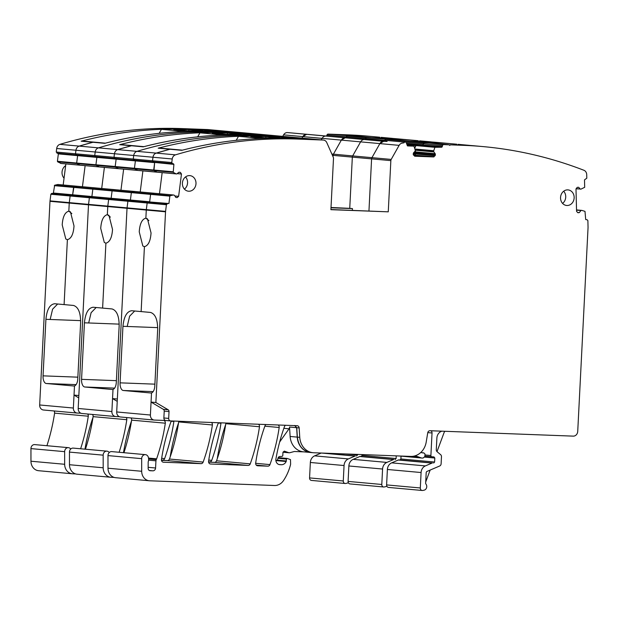 <?xml version="1.0" encoding="UTF-8"?>
<svg xmlns="http://www.w3.org/2000/svg" width="619" height="619" viewBox="0 0 619 619"><rect width="100%" height="100%" fill="white"/><g stroke="black" fill="none" stroke-linecap="round" stroke-linejoin="round"><path stroke-width="0.93" d="M443.312 144.583L429.23 143.028L424.054 142.834L423.148 143.786L442.407 145.535L443.312 144.583L448.489 144.776A2.445 2.128 -84.8 0 1 448.582 144.784L429.331 143.035A2.445 2.128 95.2 0 0 429.23 143.028A2.445 2.128 -84.8 0 1 429.424 143.043M406.637 143.554L422.947 145.032L424.054 142.834L404.795 141.086L403.89 142.037L423.148 143.786L423.094 144.885L406.497 143.376M441.796 147.214L434.909 147.314L415.651 145.566L422.676 145.318L441.796 147.214L422.676 145.318A0.975 0.851 95.2 0 0 422.947 145.032L406.907 143.887M407.047 144.057L422.537 145.465L416.1 145.225L414.792 148.134L415.651 145.566L407.109 144.792M415.21 149.984L433.687 151.663L435.18 153.69L415.922 151.941L415.179 151.013L416.107 152.545L414.003 152.351M433.757 151.903L415.241 150.216L415.101 151.198L413.5 152.885L413.221 154.379L414.707 156.22L433.671 156.932L413.569 155.152L414.9 154.974L416.061 153.442L415.922 151.941L414.521 151.81M287.378 132.567L306.637 134.315A4.89 4.248 95.2 0 0 302.838 136.621L306.637 134.315L325.896 136.064A4.89 4.248 95.2 0 0 322.089 138.37A4.89 4.248 -84.8 0 1 325.896 136.064L345.154 137.813A4.89 4.248 95.2 0 0 341.348 140.118L345.154 137.813L364.413 139.561A4.89 4.248 95.2 0 0 360.606 141.859A4.89 4.248 -84.8 0 1 364.413 139.561L383.672 141.31A4.89 4.248 95.2 0 0 379.865 143.608L383.672 141.31L387.092 141.442L287.378 132.567A4.89 4.248 -84.8 0 0 283.579 134.872L282.736 136.366M402.93 143.059A4.89 4.248 95.2 0 0 399.123 145.357L391.2 159.416L371.942 157.667L379.865 143.608L371.942 157.667A2.445 2.128 95.2 0 0 371.593 158.874L371.942 157.667L352.683 155.918A2.445 2.128 95.2 0 0 352.335 157.125A2.445 2.128 -84.8 0 1 352.683 155.918L360.606 141.859L352.683 155.918L333.424 154.17A2.445 2.128 95.2 0 0 333.076 155.377L333.424 154.17L331.854 154.03M391.2 159.416A2.445 2.128 95.2 0 0 390.852 160.623L371.593 158.874L368.955 210.971L371.593 158.874L352.335 157.125L349.743 208.348L352.451 208.588L352.366 210.344M390.852 160.623L388.26 211.837L330.902 209.679L333.494 158.464A2.445 2.128 95.2 0 0 333.27 157.226L326.793 142.633A4.89 4.248 95.2 0 0 323.435 140.064A4.89 4.248 95.2 0 0 323.242 140.049L304.177 138.316A4.89 4.248 95.2 0 0 303.983 138.3L293.692 137.913L303.983 138.3L284.725 136.551A4.89 4.248 -84.8 0 1 284.918 136.567A4.89 4.248 -84.8 0 1 285.111 136.59M249.055 135.53A1.958 1.702 95.2 0 0 248.799 135.507A488.971 425.052 -84.8 0 1 261.272 135.77L276.36 136.342L293.692 137.913A2.445 2.128 95.2 0 0 292.594 138.207A2.445 2.128 95.2 0 1 293.692 137.913L311.024 139.484L295.936 138.919A488.971 425.052 95.2 0 0 283.463 138.656L277.923 138.153A488.971 425.052 95.2 0 0 184.238 149.697A488.971 425.052 95.2 0 0 181.785 150.324L169.993 149.249A4.89 4.248 -84.8 0 1 171.27 149.148A4.89 4.248 95.2 0 0 169.993 149.249A488.971 425.052 95.2 0 0 156.205 153.102L169.993 149.249L158.193 148.181A4.89 4.248 -84.8 0 1 159.478 148.073L182.419 150.154M172.229 158.99L152.97 157.241C153.334 155.129 154.41 153.744 156.205 153.102A4.89 4.248 95.2 0 0 152.97 157.241L152.522 160.785L152.97 157.241L133.719 155.493A4.89 4.248 -84.8 0 1 136.954 151.353A488.971 425.052 -84.8 0 1 259.346 135.592L284.725 136.551L259.346 135.592A488.971 425.052 95.2 0 0 136.954 151.353A4.89 4.248 95.2 0 0 133.719 155.493L133.263 159.037L171.78 162.534L172.229 158.99A4.89 4.248 95.2 0 1 175.463 154.851A488.971 425.052 95.2 0 1 297.863 139.089L323.242 140.049M171.78 162.534L172.515 163.64L153.257 161.892L152.522 160.785L154.642 162.635L153.705 170.016L134.447 168.267L135.391 160.886L116.132 159.137L115.188 166.519L95.93 164.778L96.874 157.388L77.615 155.64L76.671 163.029L57.412 161.28L58.356 153.891L56.236 152.042L75.495 153.791L75.944 150.247C76.299 148.134 77.375 146.757 79.178 146.107L92.958 142.262A4.89 4.248 -84.8 0 1 94.235 142.153A4.89 4.248 95.2 0 0 92.958 142.262A488.971 425.052 95.2 0 0 79.178 146.107A4.89 4.248 95.2 0 0 75.944 150.247L75.495 153.791L94.746 155.539L114.004 157.288L114.461 153.744C114.817 151.632 115.892 150.255 117.695 149.605L131.476 145.751A4.89 4.248 -84.8 0 1 132.752 145.651A4.89 4.248 95.2 0 0 131.476 145.751A488.971 425.052 95.2 0 0 117.695 149.605A4.89 4.248 95.2 0 0 114.461 153.744L114.004 157.288L133.263 159.037L133.719 155.493L95.202 151.995A4.89 4.248 -84.8 0 1 98.436 147.856A488.971 425.052 -84.8 0 1 220.828 132.102L246.207 133.054A4.89 4.248 -84.8 0 1 246.401 133.07A4.89 4.248 -84.8 0 1 246.594 133.093M172.515 163.64L173.9 164.383L173.219 172.322L153.969 170.581L154.642 162.635L135.391 160.886L134.447 168.267L115.188 166.519L116.132 159.137L96.874 157.388L95.93 164.778L76.671 163.029L77.615 155.64L58.356 153.891M60.546 163.385L138.176 170.473L61.142 163.478L57.675 161.838L76.934 163.586L79.805 165.134L76.671 163.029L76.934 163.586L96.193 165.335L95.93 164.778L99.063 166.882L96.193 165.335L115.451 167.084L118.322 168.623L115.188 166.519L115.451 167.084L134.71 168.832L134.447 168.267L137.58 170.372L134.71 168.832L153.969 170.581L156.901 172.144L176.16 173.893L138.176 170.473L176.16 173.893M162.155 172.647L159.478 193.716L162.155 172.647M176.694 173.97L179.015 172.19L180.384 172.384L181.468 174.016L178.628 196.324L177.181 197.6L175.811 197.415L174.388 195.264L173.475 194.985L170.225 195.705L131.708 192.207L134.95 191.488L115.691 189.747L154.208 193.236L150.61 194.389L149.666 201.771L130.408 200.022L131.352 192.641L112.093 190.892L111.149 198.273L91.898 196.525L92.835 189.143L73.576 187.402L72.64 194.776L53.381 193.027L54.673 185.22L57.861 184.501L77.12 186.249L73.576 187.402L54.317 185.654M53.381 193.027L149.666 201.771L150.61 194.389L131.352 192.641L130.408 200.022L111.149 198.273L112.093 190.892L92.835 189.143L91.898 196.525L72.64 194.776L73.932 186.961L54.673 185.22M167.347 203.883A0.975 0.851 95.2 0 0 167.285 203.883L148.026 202.134L147.175 202.885A0.975 0.851 95.2 0 0 147.16 202.993L146.316 209.624A4.89 4.248 95.2 0 0 146.277 210.05L147.175 202.885L148.026 202.134L128.767 200.386A0.975 0.851 -84.8 0 1 128.829 200.386L148.088 202.134A0.975 0.851 95.2 0 0 148.026 202.134L148.119 202.142A0.975 0.851 95.2 0 0 148.088 202.134L167.347 203.883A0.975 0.851 95.2 0 0 167.347 203.883L149.303 202.096A0.975 0.851 95.2 0 0 149.458 201.949L130.044 200.347A0.975 0.851 95.2 0 0 130.207 200.2L130.207 200.2A0.975 0.851 -84.8 0 1 130.044 200.347L91.527 196.85A0.975 0.851 95.2 0 0 91.689 196.71L91.689 196.71A0.975 0.851 -84.8 0 1 91.527 196.85L53.01 193.352A0.975 0.851 -84.8 0 0 53.172 193.213M167.285 203.883L166.434 204.634A0.975 0.851 95.2 0 0 166.41 204.742L165.575 211.373A4.89 4.248 95.2 0 0 165.536 211.799L146.277 210.05L145.867 218.151L148.885 220.612L145.867 218.151L147.469 218.855L151.044 232.945C150.502 241.054 148.297 245.635 144.42 246.679L142.819 245.975L139.244 231.877C139.778 223.769 141.991 219.196 145.867 218.151L146.277 210.05L127.019 208.301A4.89 4.248 -84.8 0 1 127.057 207.876L127.901 201.245A0.975 0.851 -84.8 0 1 127.916 201.136L50.882 194.149L51.741 193.391A0.975 0.851 -84.8 0 1 51.834 193.399L71.023 195.14M165.536 211.799L155.872 402.52L151.059 402.087L151.523 392.918A7.335 3.621 -87.8 0 0 154.804 385.993L157.667 329.463C157.69 319.659 155.315 313.988 150.556 312.44L141.132 311.589L144.42 246.679L141.132 311.589L131.553 310.723M158.193 148.181A488.971 425.052 -84.8 0 1 160.646 147.554A488.971 425.052 -84.8 0 1 254.332 136.01A1.958 1.702 -84.8 0 1 254.641 136.048M410.072 141.287A2.445 2.128 -84.8 0 0 409.971 141.279L425.052 141.852A488.971 425.052 -84.8 0 1 444.527 143.097A488.971 425.052 95.2 0 0 425.052 141.852L409.438 141.233M448.489 144.776L411.898 141.457L426.978 142.022A488.971 425.052 -84.8 0 1 439.436 142.703A1.958 1.702 -84.8 0 0 438.724 142.827M444.829 143.206A1.958 1.702 -84.8 0 1 444.968 143.206A488.971 425.052 -84.8 0 1 451.994 143.778A488.971 425.052 -84.8 0 1 452.172 143.794M371.555 137.789A2.445 2.128 -84.8 0 0 371.454 137.782L366.278 137.588L365.372 138.54L384.631 140.289L384.585 141.209L385.536 139.337L404.795 141.086L403.843 142.958L403.89 142.037L384.631 140.289L385.536 139.337L390.713 139.53A2.445 2.128 -84.8 0 1 390.813 139.538A2.445 2.128 95.2 0 0 390.713 139.53L366.278 137.588L386.542 138.354A488.971 425.052 -84.8 0 1 406.01 139.6A488.971 425.052 95.2 0 0 386.542 138.354L370.928 137.735M435.358 146.974L407.132 144.413M433.671 156.932L435.319 155.191L413.368 153.203M435.08 155.764L413.252 153.783M435.18 153.69L435.366 154.293L416.107 152.545L415.821 154.015L414.9 154.974L413.36 154.835M434.159 156.723L413.531 155.106M276.36 136.342A2.445 2.128 95.2 0 0 275.262 136.637M173.506 163.78L133.998 160.143L133.263 159.037L135.391 160.886L134.988 160.282L115.73 158.534L116.132 159.137L115.73 158.534L96.471 156.785L96.874 157.388L96.471 156.785L77.213 155.036L77.615 155.64L77.213 155.036L57.954 153.288M173.9 164.383L114.739 158.394L114.004 157.288L114.739 158.394L115.73 158.534L95.481 156.646L94.746 155.539L95.202 151.995L94.746 155.539L95.481 156.646L96.471 156.785L76.222 154.897L75.495 153.791L76.222 154.897L77.213 155.036L56.963 153.148M142.896 170.898L140.219 191.967L142.896 170.898M131.708 192.207L131.352 192.641L131.708 192.207L112.449 190.459L112.093 190.892L112.449 190.459L93.19 188.71L96.378 187.998L92.835 189.143L93.19 188.71L73.932 186.961L77.12 186.249L96.378 187.998L115.629 189.747L112.449 190.459L115.629 189.747L134.888 191.495L131.708 192.207M90.351 196.896A0.975 0.851 95.2 0 0 90.312 196.888A0.975 0.851 -84.8 0 1 90.351 196.896L90.258 196.888A0.975 0.851 -84.8 0 1 90.312 196.888L109.571 198.637A0.975 0.851 95.2 0 0 109.509 198.637L109.602 198.645A0.975 0.851 95.2 0 0 109.571 198.637L128.829 200.386A0.975 0.851 -84.8 0 1 128.86 200.394A0.975 0.851 95.2 0 0 128.767 200.386L127.916 201.136A0.975 0.851 95.2 0 0 127.901 201.245L127.057 207.876A4.89 4.248 95.2 0 0 127.019 208.301L117.355 399.023L112.542 398.59L113.006 389.421A7.335 3.621 -87.8 0 0 116.287 382.496L119.15 325.965C119.173 316.162 116.798 310.49 112.039 308.943L102.615 308.092L105.903 243.182L104.302 242.478L100.727 228.38C101.268 220.279 103.474 215.698 107.35 214.654L110.368 217.114L107.35 214.654L108.952 215.358L112.526 229.456C111.985 237.557 109.78 242.137 105.903 243.182L102.615 308.092L93.036 307.225M166.434 204.634L127.916 201.136L128.767 200.386L109.509 198.637L108.658 199.395A0.975 0.851 95.2 0 0 108.642 199.496L109.509 198.637M120.705 417.005A4.89 4.248 -84.8 0 1 120.504 416.989A4.89 4.248 -84.8 0 1 116.697 411.96L127.019 208.301L107.76 206.553L108.642 199.496L107.799 206.127A4.89 4.248 95.2 0 0 107.76 206.553L107.35 214.654L107.76 206.553L88.502 204.804A4.89 4.248 -84.8 0 1 88.54 204.378L89.384 197.747A0.975 0.851 -84.8 0 1 89.399 197.647A0.975 0.851 95.2 0 0 89.384 197.747L88.54 204.378A4.89 4.248 95.2 0 0 88.502 204.804L78.837 395.526L74.025 395.092L74.489 385.923A7.335 3.621 -87.8 0 0 77.77 378.998L80.632 322.468C80.656 312.665 78.288 306.993 73.522 305.453L64.097 304.594L67.386 239.685L65.784 238.98L62.21 224.883C62.751 216.782 64.956 212.201 68.833 211.156L71.858 213.617L68.833 211.156L70.434 211.86L74.009 225.958C73.468 234.059 71.262 238.64 67.386 239.685L64.097 304.594L54.518 303.728M278.217 457.627L287.17 458.439L290.489 459.608L290.613 464.103A2.445 2.128 -84.8 0 1 290.528 464.645A46.456 40.382 -84.8 0 1 283.479 480.599A12.225 10.624 -84.8 0 1 274.503 485.497L149.713 480.785A9.78 8.504 -84.8 0 1 149.318 480.762A9.78 8.504 -84.8 0 1 141.689 471.276L141.681 458.656A3.915 3.397 -84.8 0 1 145.442 454.656A3.915 3.397 -84.8 0 1 148.459 457.921A4.89 4.248 -84.8 0 0 148.537 458.377A4.89 4.248 95.2 0 1 148.336 461.356A2.445 2.128 95.2 0 0 148.181 462.269L148.15 468.335A2.445 2.128 95.2 0 0 150.162 470.726L152.878 470.827A2.933 2.553 95.2 0 0 155.578 467.995L155.942 460.822A2.445 2.128 95.2 0 1 156.267 459.646A4.89 4.248 -84.8 0 0 156.63 458.818A177.986 154.719 -84.8 0 0 165.319 423.195A2.445 2.128 -84.8 0 0 163.346 420.402L154.402 420.061A4.89 4.248 -84.8 0 1 154.208 420.053A4.89 4.248 -84.8 0 1 150.402 415.024L151.516 393.05L123.32 390.496A7.351 3.629 92.2 0 1 120.078 382.844L154.897 384.159M131.708 310.73C126.833 311.411 123.908 316.603 122.949 326.306L120.078 382.844M148.514 243.445A11.978 5.107 129.2 0 1 149.063 242.308M294.629 425.477L296.633 427.683L297.228 437.107A17.115 14.879 95.2 0 0 310.537 452.474A17.115 14.879 95.2 0 0 310.599 452.481M332.426 155.323L333.076 155.377L333.014 156.653L333.076 155.377L352.335 157.125L349.743 208.348L331.01 207.497M441.951 431.172A7.335 6.376 95.2 0 0 436.882 438.066L436.294 449.68A2.445 2.128 95.2 0 0 437.138 451.754L440.627 454.656A2.445 2.128 95.2 0 1 441.471 456.729L441.115 463.786A2.445 2.128 95.2 0 1 439.691 465.991L427.04 471.399A1.47 1.277 95.2 0 0 426.189 472.723L425.655 483.269A0.975 0.851 95.2 0 0 425.887 483.996A3.668 3.188 95.2 0 1 426.592 487.679A3.668 3.188 95.2 0 1 424.054 490.186L422.754 490.449A2.445 2.128 -84.8 0 1 422.212 490.48L388.508 487.424A2.445 2.128 -84.8 0 1 386.604 484.909L387.386 469.473A7.335 6.376 -84.8 0 1 391.665 462.857L398.311 460.01A1.223 1.06 -84.8 0 1 398.721 459.932L399.951 459.979L400.903 458.973L401.042 456.141M149.318 480.762L115.621 477.706A9.78 8.504 -84.8 0 1 107.992 468.219L107.985 455.592A3.915 3.397 -84.8 0 1 111.737 451.599L145.442 454.656M130.957 417.941A2.445 2.128 -84.8 0 1 131.615 420.139A177.986 154.719 -84.8 0 1 123.947 452.706M161.513 460.366L167.362 460.59A2.445 2.128 -84.8 0 0 169.451 459.027A171.138 148.769 -84.8 0 0 178.69 421.91A2.445 2.128 -84.8 0 0 178.713 421.237M208.603 462.145L214.453 462.37A2.445 2.128 -84.8 0 0 216.542 460.799A171.138 148.769 -84.8 0 0 225.78 423.682A2.445 2.128 -84.8 0 0 225.803 423.017M330.995 207.783L352.451 208.588M287.17 458.439L286.396 459.066L278.024 458.3M286.396 459.066L286.295 460.993A1.223 1.06 -84.8 0 1 286.171 461.503A5.865 5.099 -84.8 0 1 281.374 464.722L278.883 464.498M285.583 425.268A2.445 2.128 -84.8 0 0 284.454 426.615A171.138 148.769 -84.8 0 0 275.927 458.95A4.89 4.248 -84.8 0 0 279.656 464.652A4.89 4.248 -84.8 0 0 279.858 464.668L281.374 464.722M278.14 424.99A2.445 2.128 -84.8 0 1 279.184 427.489A171.138 148.769 -84.8 0 1 269.961 464.606A2.445 2.128 -84.8 0 1 267.872 466.169L257.651 465.782A2.445 2.128 -84.8 0 1 255.678 462.997A171.138 148.769 -84.8 0 1 264.955 425.88A2.445 2.128 -84.8 0 1 266.085 424.533M211.35 422.468A2.445 2.128 -84.8 0 1 212.394 424.967A171.138 148.769 -84.8 0 1 203.156 462.084A2.445 2.128 -84.8 0 1 201.067 463.646L167.362 460.59M171.896 420.982A2.445 2.128 -84.8 0 0 170.759 422.32A171.138 148.769 -84.8 0 0 161.497 459.437A2.445 2.128 -84.8 0 0 163.47 462.231L201.067 463.646M258.44 424.247A2.445 2.128 -84.8 0 1 259.485 426.746A171.138 148.769 -84.8 0 1 250.246 463.863A2.445 2.128 -84.8 0 1 248.157 465.426L214.453 462.37M218.994 422.762A2.445 2.128 -84.8 0 0 217.865 424.1A171.138 148.769 -84.8 0 0 208.588 461.217A2.445 2.128 -84.8 0 0 210.561 464.01L248.157 465.426M296.633 427.683L289.53 427.033A2.445 2.128 -84.8 0 1 289.042 428.789L283.85 428.317M289.53 427.033L290.125 436.465A17.115 14.879 95.2 0 0 290.342 438.337A17.115 14.879 95.2 0 0 292.361 444.225A17.115 14.879 95.2 0 0 303.442 451.831L310.537 452.474M413.268 456.249L416.363 456.365A4.89 4.248 -84.8 0 1 416.556 456.381A4.89 4.248 -84.8 0 1 417.454 456.574L421.067 457.843L401.36 456.056M303.774 451.862L294.636 451.514A2.445 2.128 95.2 0 0 294.079 451.576L289.8 452.721A2.445 2.128 95.2 0 1 288.694 452.675L284.415 451.174A1.47 1.277 95.2 0 0 284.307 451.143L282.968 452.226L282.79 455.716L282.21 456.381L279.246 456.567L278.279 457.426L277.444 459.971A1.223 1.06 95.2 0 1 277.064 460.281L275.865 460.35M422.212 490.48A2.445 2.128 -84.8 0 1 420.309 487.965L421.09 472.529A7.335 6.376 -84.8 0 1 425.361 465.914L432.016 463.066A1.223 1.06 -84.8 0 1 432.426 462.989L399.951 459.979M430.963 430.762A2.445 2.128 -84.8 0 1 432.031 432.991L430.894 455.499A1.223 1.06 -84.8 0 0 431.845 456.752L424.897 456.126L433.981 456.938L434.809 458.021L434.6 462.037L433.648 463.035M434.6 462.037L400.903 458.973M434.809 458.021L424.479 457.085M421.694 452.69L423.798 452.884A7.823 6.801 -84.8 0 1 422.738 452.884A7.823 6.801 -84.8 0 1 420.866 452.396M423.798 452.884L424.998 453.99A1.223 1.06 -84.8 0 1 424.998 454.129L424.874 456.543L423.272 457.928A4.89 4.248 -84.8 0 1 421.965 458.045A4.89 4.248 -84.8 0 1 421.067 457.843M280.082 440.403L280.732 440.465L289.042 428.789M280.732 440.465A26.896 23.375 95.2 0 0 279.602 442.175M444.891 431.288A3.668 3.188 95.2 0 0 444.086 432.58L437.006 451.63M430.151 470.069L425.717 481.992M311.342 452.528C303.24 451.499 298.575 446.361 297.352 437.115L296.749 427.69L299.155 427.907L299.758 437.339A17.115 14.879 95.2 0 0 313.067 452.706A17.115 14.879 95.2 0 0 313.748 452.752L410.699 456.412A17.115 14.879 95.2 0 0 426.197 442.105L427.744 432.766A2.445 2.128 95.2 0 1 429.957 430.723L573.233 436.132A4.89 4.248 95.2 0 0 577.728 431.404L588.042 227.746A4.89 4.248 95.2 0 0 588.05 227.32L587.88 220.65A0.975 0.851 95.2 0 0 587.872 220.542L587.098 219.73L585.86 219.613M172.964 171.765L153.705 170.016L156.831 172.121L60.608 163.401M173.219 172.322L176.09 173.869M180.384 172.384L178.953 172.252M181.468 174.016L177.374 173.645M178.628 196.324L174.868 195.983M173.405 194.993L134.888 191.495L173.467 194.985L154.216 193.244L150.61 194.389L169.861 196.138L168.925 203.519L149.458 201.949L168.925 203.519M170.225 195.705L169.861 196.138M587.098 219.73A0.975 0.851 95.2 0 0 587.005 219.73L585.837 219.59A0.975 0.851 95.2 0 1 585.69 219.436L584.994 211.358L581.86 210.406L576.529 210.019M581.195 210.445L576.537 210.212M576.196 188.656L580.274 189.019L578.618 187.278L577.233 187.364L575.995 188.903L576.568 211.342L577.875 212.727L579.26 212.642L577.659 212.495M579.26 212.642L580.893 210.607M580.274 189.019L576.088 188.795M580.754 189.221L584.692 187.309L584.498 179.881L586.804 178.195L586.711 174.635A4.89 4.248 95.2 0 0 583.91 170.271A488.971 425.052 95.2 0 0 483.044 146.595A488.971 425.052 95.2 0 0 463.569 145.349L449.889 144.831L449.858 145.434A2.445 2.128 -84.8 0 0 448.582 144.784M483.044 146.595L475.585 145.922A488.971 425.052 95.2 0 0 468.56 145.349L474.1 145.852A488.971 425.052 95.2 0 0 461.642 145.171L449.889 144.831M442.345 146.633L422.947 145.032L442.206 146.78L442.407 145.535M434.909 147.314L433.757 150.727L414.993 149.024M433.687 151.663L433.726 150.92L415.04 149.225M435.319 155.191L435.366 154.293M407.225 145.55L413.964 146.161L415.241 150.239M413.964 146.161L407.519 145.922L406.35 143.19M388.26 211.837L330.91 209.532M304.37 138.339A4.89 4.248 95.2 0 0 304.177 138.316L284.918 136.567A4.89 4.248 95.2 0 0 284.725 136.551L265.659 134.818A4.89 4.248 95.2 0 0 265.466 134.803L255.175 134.416L265.466 134.803L246.207 133.054L220.828 132.102A488.971 425.052 95.2 0 0 98.436 147.856A4.89 4.248 95.2 0 0 95.202 151.995L56.685 148.498A4.89 4.248 -84.8 0 1 59.919 144.359A488.971 425.052 -84.8 0 1 182.319 128.605L207.69 129.557A4.89 4.248 -84.8 0 1 207.891 129.572A4.89 4.248 -84.8 0 1 208.085 129.595M155.872 402.52L168.144 409.755A1.958 1.702 95.2 0 1 169.033 411.565L168.685 418.413A2.445 2.128 95.2 0 0 170.689 420.935L297.159 425.71A2.445 2.128 95.2 0 1 299.155 427.907M560.551 197.43A7.823 6.801 95.2 0 0 566.64 205.477A7.823 6.801 95.2 0 0 574.146 197.948A7.823 6.801 95.2 0 0 568.056 189.901A7.823 6.801 95.2 0 0 560.551 197.43M195.991 183.673A7.823 6.801 95.2 0 0 189.901 175.626A7.823 6.801 95.2 0 0 182.396 183.162A7.823 6.801 95.2 0 0 188.486 191.209A7.823 6.801 95.2 0 0 195.991 183.673M296.749 427.69L294.752 425.493M151.059 402.087L163.331 409.321L168.144 409.755M170.496 420.92L165.877 420.494A2.445 2.128 95.2 0 1 163.873 417.98L164.221 411.124A1.958 1.702 95.2 0 0 163.331 409.321M278.751 138.408L277.923 138.153L278.751 138.408M467.879 145.457A1.958 1.702 -84.8 0 1 468.56 145.349M562.578 203.411A7.823 6.801 95.2 0 0 565.72 197.182A7.823 6.801 95.2 0 0 563.685 191.209M184.423 189.135A7.823 6.801 95.2 0 0 187.565 182.907A7.823 6.801 95.2 0 0 185.538 176.933M399.123 145.357L341.348 140.118L333.424 154.17L341.348 140.118L322.089 138.37L321.246 139.863L322.089 138.37L302.838 136.621L301.987 138.114L302.838 136.621L283.579 134.872M210.537 132.033A1.958 1.702 95.2 0 0 210.282 132.009A488.971 425.052 -84.8 0 1 222.755 132.273L237.843 132.845L255.175 134.416A2.445 2.128 95.2 0 0 254.076 134.71A2.445 2.128 95.2 0 1 255.175 134.416L272.507 135.987L257.419 135.422A488.971 425.052 95.2 0 0 244.946 135.159L239.406 134.656A488.971 425.052 95.2 0 0 145.72 146.2A488.971 425.052 95.2 0 0 143.268 146.827L119.676 144.684A4.89 4.248 -84.8 0 1 120.96 144.575L143.91 146.657M123.638 169.149L120.96 190.219L123.638 169.149M57.861 184.501L115.699 189.747M119.676 144.684A488.971 425.052 -84.8 0 1 122.129 144.057A488.971 425.052 -84.8 0 1 215.822 132.512A1.958 1.702 -84.8 0 1 216.124 132.551M409.971 141.279L373.381 137.96L388.461 138.524A488.971 425.052 -84.8 0 1 400.919 139.205A1.958 1.702 -84.8 0 0 400.207 139.329M406.312 139.708A1.958 1.702 -84.8 0 1 406.459 139.708A488.971 425.052 -84.8 0 1 413.477 140.281A488.971 425.052 -84.8 0 1 413.654 140.296M327.761 134.091L326.855 135.043L346.114 136.791L346.067 137.712L347.019 135.84L366.278 137.588L365.326 139.461L365.372 138.54L346.114 136.791L347.019 135.84L352.196 136.033A2.445 2.128 -84.8 0 1 352.296 136.041A2.445 2.128 95.2 0 0 352.196 136.033L327.761 134.091L348.025 134.857A488.971 425.052 -84.8 0 1 367.5 136.11L374.959 136.784A488.971 425.052 -84.8 0 1 375.137 136.799M237.843 132.845A2.445 2.128 95.2 0 0 236.744 133.139M104.387 167.401L101.702 188.47L104.387 167.401M96.432 187.998L115.683 189.739M51.741 193.391L70.999 195.14L70.14 195.898A0.975 0.851 95.2 0 0 70.125 195.999L69.282 202.63A4.89 4.248 95.2 0 0 69.243 203.055L70.14 195.898L70.999 195.14L90.258 196.888L89.399 197.647L90.258 196.888A0.975 0.851 95.2 0 1 90.312 196.888L71.092 195.147A0.975 0.851 95.2 0 0 70.999 195.14L71.092 195.147M82.188 413.507A4.89 4.248 -84.8 0 1 81.994 413.5A4.89 4.248 -84.8 0 1 78.187 408.47L88.502 204.804L69.243 203.055L68.833 211.156L69.243 203.055L49.984 201.307A4.89 4.248 -84.8 0 1 50.023 200.881L50.866 194.25A0.975 0.851 -84.8 0 1 50.882 194.149M119.359 416.703L115.885 416.572A4.89 4.248 -84.8 0 1 115.691 416.556A4.89 4.248 -84.8 0 1 111.884 411.527L112.998 389.56L84.803 386.999A7.351 3.629 92.2 0 1 81.569 379.346L116.38 380.662M93.19 307.233C88.316 307.914 85.391 313.106 84.432 322.809L81.569 379.346M109.996 239.955A11.978 5.107 129.2 0 1 110.546 238.81M386.805 486.093A3.668 3.188 95.2 0 1 385.536 486.689L384.237 486.96A2.445 2.128 -84.8 0 1 383.695 486.991L349.99 483.926A2.445 2.128 -84.8 0 1 348.087 481.412L348.868 465.975A7.335 6.376 -84.8 0 1 353.147 459.36L359.794 456.513A1.223 1.06 -84.8 0 1 360.212 456.435L361.434 456.482L362.432 454.586M114.089 477.404L111.196 477.288A9.78 8.504 -84.8 0 1 110.801 477.264L77.104 474.208A9.78 8.504 -84.8 0 1 69.475 464.722L69.467 452.094A3.915 3.397 -84.8 0 1 73.228 448.102L106.925 451.158A3.915 3.397 -84.8 0 1 109.23 452.535M92.44 414.444A2.445 2.128 -84.8 0 1 93.105 416.641A177.986 154.719 -84.8 0 1 85.43 449.208M126.144 417.508A2.445 2.128 -84.8 0 1 126.802 419.705A177.986 154.719 -84.8 0 1 119.134 452.265M110.801 477.264A9.78 8.504 -84.8 0 1 103.18 467.778L103.164 455.158A3.915 3.397 -84.8 0 1 106.925 451.158M217.277 458.702A171.138 148.769 -84.8 0 1 225.641 424.657M173.908 421.059A2.445 2.128 -84.8 0 1 173.877 421.469A171.138 148.769 -84.8 0 1 164.639 458.586A2.445 2.128 -84.8 0 1 162.549 460.149L161.474 460.056M161.474 460.11L162.549 460.149M123.49 452.667A171.138 148.769 -84.8 0 1 131.491 420.974M220.998 422.831A2.445 2.128 -84.8 0 1 220.968 423.249A171.138 148.769 -84.8 0 1 211.729 460.366A2.445 2.128 -84.8 0 1 209.64 461.929L208.564 461.836M208.564 461.89L209.64 461.929M170.186 456.93A171.138 148.769 -84.8 0 1 178.551 422.885M383.695 486.991A2.445 2.128 -84.8 0 1 381.791 484.468L382.573 469.032A7.335 6.376 -84.8 0 1 386.852 462.416L393.498 459.569A1.223 1.06 -84.8 0 1 393.908 459.491L361.434 456.482M396.222 455.863L396.09 458.54L395.131 459.538M396.09 458.54L362.386 455.476M451.994 143.778L437.068 142.424A488.971 425.052 95.2 0 0 430.05 141.852L435.583 142.355A488.971 425.052 95.2 0 0 423.133 141.674L409.445 141.155M410.018 141.279L390.813 139.538A2.445 2.128 -84.8 0 1 390.906 139.554M265.853 134.841A4.89 4.248 95.2 0 0 265.659 134.818L246.401 133.07A4.89 4.248 95.2 0 0 246.207 133.054L227.142 131.321A4.89 4.248 95.2 0 0 226.949 131.305L216.658 130.918L226.949 131.305L207.69 129.557M112.542 398.59L117.239 401.36M240.234 134.911L239.406 134.656L240.234 134.911M429.369 141.96A1.958 1.702 -84.8 0 1 430.05 141.852M172.02 128.543A1.958 1.702 95.2 0 0 171.765 128.52A488.971 425.052 -84.8 0 1 184.238 128.775L199.326 129.348L216.658 130.918A2.445 2.128 95.2 0 0 215.567 131.213A2.445 2.128 95.2 0 1 216.658 130.918L233.99 132.497L218.909 131.924A488.971 425.052 95.2 0 0 206.429 131.661L200.896 131.158A488.971 425.052 95.2 0 0 107.203 142.703A488.971 425.052 95.2 0 0 104.75 143.329L81.159 141.186A4.89 4.248 -84.8 0 1 82.443 141.078L105.392 143.167M85.128 165.652L82.443 186.721L85.128 165.652M57.915 184.501L96.425 187.99M81.159 141.186A488.971 425.052 -84.8 0 1 83.611 140.559A488.971 425.052 -84.8 0 1 177.305 129.023A1.958 1.702 -84.8 0 1 177.607 129.054M371.454 137.782L334.864 134.462L349.952 135.035A488.971 425.052 -84.8 0 1 362.401 135.716A1.958 1.702 -84.8 0 0 361.697 135.832M367.794 136.211A1.958 1.702 -84.8 0 1 367.941 136.219A488.971 425.052 -84.8 0 1 374.959 136.784M326.855 135.043L326.809 135.963M199.326 129.348A2.445 2.128 95.2 0 0 198.235 129.642M56.236 152.042L56.685 148.498M57.675 161.838L57.412 161.28M65.869 163.903L63.184 184.98M43.67 410.01A4.89 4.248 -84.8 0 1 43.477 410.002A4.89 4.248 -84.8 0 1 39.67 404.973L49.984 201.307M80.841 413.206L77.367 413.074A4.89 4.248 -84.8 0 1 77.174 413.059A4.89 4.248 -84.8 0 1 73.367 408.029L74.481 386.063L46.286 383.501A7.351 3.629 92.2 0 1 43.051 375.849L77.862 377.164M54.673 303.736C49.799 304.416 46.882 309.608 45.914 319.311L43.051 375.849M71.479 236.458A11.978 5.107 129.2 0 1 72.028 235.313M348.288 482.596A3.668 3.188 95.2 0 1 347.019 483.191L345.719 483.462A2.445 2.128 -84.8 0 1 345.178 483.493L311.473 480.429A2.445 2.128 -84.8 0 1 309.57 477.914L310.351 462.478A7.335 6.376 -84.8 0 1 314.63 455.863L321.246 453.031M75.572 473.906L72.678 473.798A9.78 8.504 -84.8 0 1 72.291 473.767L38.587 470.711A9.78 8.504 -84.8 0 1 30.958 461.225L30.95 448.605A3.915 3.397 -84.8 0 1 34.71 444.604L68.407 447.661A3.915 3.397 -84.8 0 1 70.713 449.038M53.93 410.946A2.445 2.128 -84.8 0 1 54.588 413.144A177.986 154.719 -84.8 0 1 46.92 445.711M87.627 414.01A2.445 2.128 -84.8 0 1 88.285 416.208A177.986 154.719 -84.8 0 1 80.617 448.775M72.291 473.767A9.78 8.504 -84.8 0 1 64.662 464.281L64.655 451.661A3.915 3.397 -84.8 0 1 68.407 447.661M84.973 449.17A171.138 148.769 -84.8 0 1 92.974 417.477M345.178 483.493A2.445 2.128 -84.8 0 1 343.274 480.978L344.056 465.534A7.335 6.376 -84.8 0 1 348.335 458.919L354.981 456.071A1.223 1.06 -84.8 0 1 355.391 455.994L325.014 453.178M357.604 454.408L356.614 456.041M357.573 455.042L345.534 453.951M65.645 165.675A7.823 6.801 95.2 0 0 62.032 172.237A7.823 6.801 95.2 0 0 64.051 178.195M413.477 140.281L398.551 138.927A488.971 425.052 95.2 0 0 391.533 138.354L397.065 138.857A488.971 425.052 95.2 0 0 384.616 138.176L370.928 137.666M371.501 137.789L352.296 136.041A2.445 2.128 -84.8 0 1 352.389 136.056M227.335 131.344A4.89 4.248 95.2 0 0 227.142 131.321L207.891 129.572M74.025 395.092L78.721 397.862M201.724 131.414L200.896 131.158L201.724 131.414M390.852 138.47A1.958 1.702 -84.8 0 1 391.533 138.354M265.891 136.536L250.78 136.513L264.739 137.774L279.858 137.805L265.891 136.536L265.83 137.758M261.295 138.463L261.326 138.408A488.971 425.052 -84.8 0 1 285.181 138.23L290.311 138.749M284.771 138.664L285.181 138.23M300.532 139.089A488.971 425.052 95.2 0 0 290.357 138.702M256.777 136.056L257.14 135.685A488.971 425.052 95.2 0 1 272.399 136.373L303.573 139.205M257.14 135.685L262.309 136.157A488.971 425.052 95.2 0 0 240.342 136.265A488.971 425.052 95.2 0 0 238.454 136.335L236.203 140.335M261.326 138.408L238.454 136.335M458.192 144.56L475.222 145.883A488.971 425.052 -84.8 0 1 475.4 145.906M458.114 144.335L469.457 145.364M456.807 144.212L452.35 143.809A488.971 425.052 95.2 0 0 437.734 142.772L432.557 142.308A488.971 425.052 -84.8 0 0 417.291 141.844L417.206 141.937M448.466 144.676L417.291 141.844M455.607 144.947A488.971 425.052 -84.8 0 1 465.782 145.318L460.606 144.854A488.971 425.052 -84.8 0 1 475.222 145.883M227.374 133.039L212.263 133.015L226.229 134.284L241.34 134.308L227.374 133.039L227.312 134.261M222.786 134.965L222.809 134.919A488.971 425.052 -84.8 0 1 246.664 134.733L251.794 135.252M246.254 135.166L246.664 134.733M262.015 135.592A488.971 425.052 95.2 0 0 251.84 135.205M218.267 132.567L218.623 132.187A488.971 425.052 95.2 0 1 233.881 132.876L265.056 135.708M218.623 132.187L223.799 132.659A488.971 425.052 95.2 0 0 201.825 132.768A488.971 425.052 95.2 0 0 199.945 132.837L197.685 136.838M222.809 134.919L199.945 132.837M419.674 141.062L436.704 142.393A488.971 425.052 -84.8 0 1 436.882 142.409M419.605 140.838L430.94 141.867M418.289 140.722L413.84 140.312A488.971 425.052 95.2 0 0 399.216 139.275L394.04 138.811A488.971 425.052 -84.8 0 0 378.774 138.347L378.689 138.439M409.948 141.178L378.774 138.347M417.09 141.449A488.971 425.052 -84.8 0 1 427.265 141.828L422.088 141.356A488.971 425.052 -84.8 0 1 436.704 142.393M188.865 129.541L173.746 129.518L187.712 130.787L202.823 130.81L188.865 129.541L188.803 130.764M184.269 131.468L184.292 131.421A488.971 425.052 -84.8 0 1 208.146 131.236L213.276 131.754M207.736 131.669L208.146 131.236M223.498 132.095A488.971 425.052 95.2 0 0 213.323 131.708M179.75 129.069L180.106 128.69A488.971 425.052 95.2 0 1 195.364 129.379L226.539 132.211M180.106 128.69L185.282 129.162A488.971 425.052 95.2 0 0 163.308 129.27A488.971 425.052 95.2 0 0 161.427 129.34L159.168 133.34M184.292 131.421L161.427 129.34M381.157 137.565L398.187 138.896A488.971 425.052 -84.8 0 1 398.373 138.911M381.087 137.341L392.423 138.37M379.772 137.225L375.323 136.814A488.971 425.052 95.2 0 0 360.699 135.785L355.523 135.313A488.971 425.052 -84.8 0 0 340.257 134.849L340.171 134.942M371.431 137.681L340.257 134.849M378.573 137.952A488.971 425.052 -84.8 0 1 388.747 138.331L383.571 137.859A488.971 425.052 -84.8 0 1 398.187 138.896M426.978 142.022L423.133 141.674M444.968 143.206L439.436 142.703M261.272 135.77L257.419 135.422M175.463 154.851L59.919 144.359M254.332 136.01L248.799 135.507M128.86 200.394L148.049 202.134M166.41 204.742L50.866 194.25M165.575 211.373L50.023 200.881M116.697 411.96L150.402 415.024M153.133 391.618L123.32 390.496M122.949 326.306L127.197 326.468L129.626 316.185L134.694 311.001M157.706 327.621L127.197 326.468M165.319 423.195L131.615 420.139M156.63 458.818L148.483 458.075M156.267 459.646L148.622 458.95M148.614 460.157L155.942 460.822M148.158 467.322L155.578 467.995M149.349 470.51L152.878 470.827M141.681 458.656L107.985 455.592M141.689 471.276L107.992 468.219M286.295 460.993L277.235 460.172M286.171 461.503L275.888 460.575M279.858 464.668L279.463 464.629M279.184 427.489L264.847 426.181M269.961 464.606L255.647 463.306M267.872 466.169L256.274 465.117M212.394 424.967L178.69 421.91M203.156 462.084L169.451 459.027M259.485 426.746L225.78 423.682M250.246 463.863L216.542 460.799M290.125 436.465L297.228 437.107M420.309 487.965L386.604 484.909M387.386 469.473L421.09 472.529M425.361 465.914L391.665 462.857M398.311 460.01L432.016 463.066M432.426 462.989L398.721 459.932M430.894 455.499L424.959 454.957M427.775 432.604L432.031 432.991M417.454 456.574L414.312 456.288M283.045 452.164L288.694 452.675M295.936 138.919L297.863 139.089M148.119 202.142L167.308 203.883M585.868 219.621L587.005 219.73M581.86 210.406L576.529 209.918L581.837 210.406M461.642 145.171L463.569 145.349M164.221 411.124L169.033 411.565M163.873 417.98L168.685 418.413M297.352 437.115L299.758 437.339M388.461 138.524L384.616 138.176M406.459 139.708L400.919 139.205M222.755 132.273L218.909 131.924M215.822 132.512L210.282 132.009M78.187 408.47L111.884 411.527M114.623 388.121L84.803 386.999M84.432 322.809L88.679 322.971L91.109 312.688L96.177 307.504M119.188 324.124L88.679 322.971M126.802 419.705L93.105 416.641M103.164 455.158L69.467 452.094M103.18 467.778L69.475 464.722M173.877 421.469L171.486 421.253M164.639 458.586L161.667 458.315M220.968 423.249L218.592 423.032M211.729 460.366L208.758 460.095M381.791 484.468L348.087 481.412M348.868 465.975L382.573 469.032M386.852 462.416L353.147 459.36M359.794 456.513L393.498 459.569M393.908 459.491L360.212 456.435M109.602 198.645L128.791 200.386M349.952 135.035L348.025 134.857M367.941 136.219L362.401 135.716M184.238 128.775L182.319 128.605M177.305 129.023L171.765 128.52M39.67 404.973L73.367 408.029M76.106 384.623L46.286 383.501M45.914 319.311L50.162 319.474L52.592 309.191L57.66 304.006M80.671 320.627L50.162 319.474M88.285 416.208L54.588 413.144M64.655 451.661L30.95 448.605M64.662 464.281L30.958 461.225M343.274 480.978L309.57 477.914M310.351 462.478L344.056 465.534M348.335 458.919L314.63 455.863M321.625 453.046L354.981 456.071M355.391 455.994L323.791 453.131M429.331 143.035L411.991 141.465M248.923 135.515L254.463 136.018M154.208 420.053L120.504 416.989M421.965 458.045L399.209 455.971M282.984 452.218L289.143 452.775M304.177 138.316L323.435 140.064M278.055 138.161L283.525 138.656M165.776 420.494L170.589 420.928M310.661 452.489L313.067 452.706M390.813 139.538L373.481 137.967M210.406 132.017L215.946 132.52M115.691 416.556L81.994 413.5M265.659 134.818L284.918 136.567M239.538 134.663L245.008 135.159M352.296 136.041L334.964 134.47M90.312 196.888L51.795 193.399M171.896 128.52L177.429 129.023M77.174 413.059L43.477 410.002M227.142 131.321L246.401 133.07M201.02 131.166L206.491 131.661"/></g></svg>
